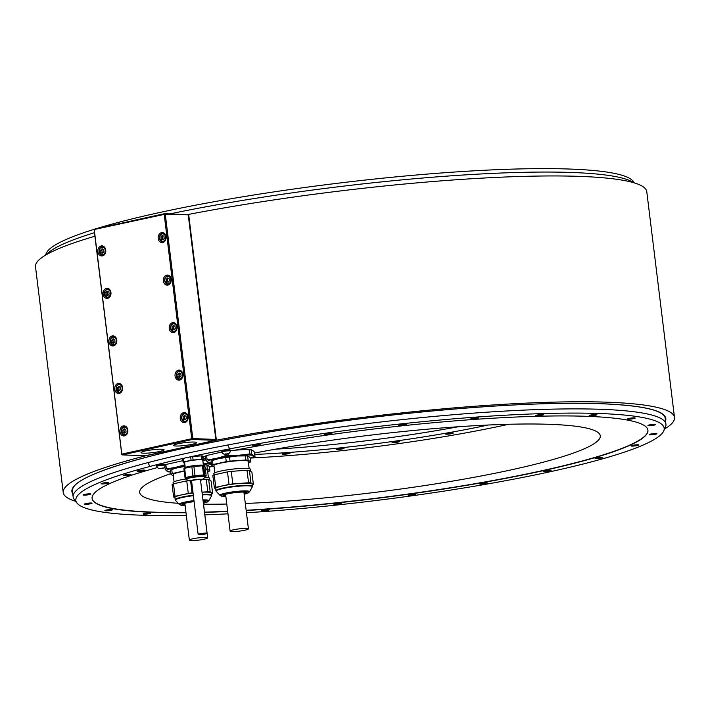 <?xml version="1.0" encoding="UTF-8"?>
<svg xmlns="http://www.w3.org/2000/svg" width="710" height="710" viewBox="0 0 710 710"><rect width="100%" height="100%" fill="white"/><g stroke="black" fill="none" stroke-linecap="round" stroke-linejoin="round"><path stroke-width="1.06" d="M212.84 466.097L209.423 467.136M209.415 467.1A23.27 2.876 173 0 0 212.414 465.787M165.199 469.434A25.986 3.213 173 0 1 166.38 468.919L175.423 467.411A23.27 2.876 173 0 0 166.948 471.129L165.199 469.434L164.853 466.612M185.017 465.68A23.27 2.876 173 0 0 175.423 467.411L184.351 464.952A25.986 3.213 -7 0 1 184.911 464.872M203.211 463.763L208.891 462.982A25.986 3.213 -7 0 1 210.888 463.062L211.385 463.621M211.474 464.322A23.27 2.876 173 0 0 203.237 463.958M170.56 471.955A25.986 3.213 -7 0 1 168.581 471.875L166.948 471.129A23.27 2.876 173 0 0 170.551 471.866M204.72 466.594L204.507 464.89A20.475 2.529 173 0 1 206.885 464.979L207.382 469.07L209.876 470.872L209.379 466.781L208.065 465.387L206.024 464.872A18.62 2.299 173 0 0 203.326 464.722M185.088 466.266A18.62 2.299 173 0 0 178.299 467.517A18.62 2.299 173 0 0 173.302 468.884L171.713 469.47A20.475 2.529 173 0 0 171.713 469.47A20.475 2.529 173 0 0 170.329 470.082L170.826 474.173A20.475 2.529 -7 0 1 172.228 473.561L184.192 470.925M166.38 468.919L165.838 464.517L182.931 460.657A25.027 3.097 -7 0 0 181.964 460.79M165.252 464.757A25.986 3.213 -7 0 1 165.838 464.517M204.045 458.589L205.545 458.571A23.705 2.929 -7 0 0 204.045 458.58M246.45 512.771A296.381 36.636 173 0 0 663.743 430.926A296.381 36.636 173 0 0 527.574 414.125A296.381 36.636 173 0 0 229.658 448.871A296.381 36.636 173 0 0 149.845 466.47A296.381 36.636 173 0 0 76.92 502.982A296.381 36.636 173 0 0 186.313 515.371M204.853 514.848A296.381 36.636 173 0 0 227.981 513.827M325.038 434.733A3.878 0.479 173 0 0 329.342 434.36A3.878 0.479 173 0 0 331.898 433.597A3.878 0.479 173 0 0 331.064 433.402A3.878 0.479 173 0 0 326.751 433.766A3.878 0.479 173 0 0 324.204 434.538A3.878 0.479 173 0 0 325.038 434.733M399.393 425.583A3.878 0.479 173 0 0 403.706 425.219A3.878 0.479 173 0 0 406.262 424.447A3.878 0.479 173 0 0 405.419 424.252A3.878 0.479 173 0 0 401.114 424.624A3.878 0.479 173 0 0 398.558 425.396A3.878 0.479 173 0 0 399.393 425.583M471.547 419.122A3.878 0.479 173 0 0 475.851 418.758A3.878 0.479 173 0 0 478.407 417.986A3.878 0.479 173 0 0 477.573 417.791A3.878 0.479 173 0 0 473.259 418.163A3.878 0.479 173 0 0 470.712 418.935A3.878 0.479 173 0 0 471.547 419.122M536.574 415.794A3.878 0.479 173 0 0 540.878 415.421A3.878 0.479 173 0 0 543.434 414.658A3.878 0.479 173 0 0 542.6 414.462A3.878 0.479 173 0 0 538.286 414.826A3.878 0.479 173 0 0 535.739 415.598A3.878 0.479 173 0 0 536.574 415.794M590.037 415.811A3.878 0.479 173 0 0 594.35 415.448A3.878 0.479 173 0 0 596.906 414.675A3.878 0.479 173 0 0 596.072 414.48A3.878 0.479 173 0 0 591.758 414.853A3.878 0.479 173 0 0 589.202 415.616A3.878 0.479 173 0 0 590.037 415.811M628.306 419.184A3.878 0.479 173 0 0 632.619 418.82A3.878 0.479 173 0 0 635.175 418.048A3.878 0.479 173 0 0 634.341 417.853A3.878 0.479 173 0 0 630.027 418.226A3.878 0.479 173 0 0 627.471 418.989A3.878 0.479 173 0 0 628.306 419.184M648.771 425.68A3.878 0.479 173 0 0 653.076 425.317A3.878 0.479 173 0 0 655.632 424.544A3.878 0.479 173 0 0 654.797 424.349A3.878 0.479 173 0 0 650.484 424.713A3.878 0.479 173 0 0 647.937 425.485A3.878 0.479 173 0 0 648.771 425.68M650.032 434.857A3.878 0.479 173 0 0 654.336 434.484A3.878 0.479 173 0 0 656.892 433.721A3.878 0.479 173 0 0 656.058 433.526A3.878 0.479 173 0 0 651.745 433.89A3.878 0.479 173 0 0 649.197 434.662A3.878 0.479 173 0 0 650.032 434.857M631.998 446.084A3.878 0.479 173 0 0 636.311 445.72A3.878 0.479 173 0 0 638.858 444.948A3.878 0.479 173 0 0 638.024 444.753A3.878 0.479 173 0 0 633.719 445.126A3.878 0.479 173 0 0 631.163 445.889A3.878 0.479 173 0 0 631.998 446.084M595.912 458.607A3.878 0.479 173 0 0 600.216 458.234A3.878 0.479 173 0 0 602.772 457.462A3.878 0.479 173 0 0 601.938 457.275A3.878 0.479 173 0 0 597.625 457.639A3.878 0.479 173 0 0 595.078 458.411A3.878 0.479 173 0 0 595.912 458.607M544.215 471.555A3.878 0.479 173 0 0 548.528 471.191A3.878 0.479 173 0 0 551.084 470.419A3.878 0.479 173 0 0 550.25 470.233A3.878 0.479 173 0 0 545.937 470.597A3.878 0.479 173 0 0 543.381 471.369A3.878 0.479 173 0 0 544.215 471.555M480.448 484.069A3.878 0.479 173 0 0 484.761 483.696A3.878 0.479 173 0 0 487.317 482.933A3.878 0.479 173 0 0 486.483 482.738A3.878 0.479 173 0 0 482.17 483.102A3.878 0.479 173 0 0 479.614 483.874A3.878 0.479 173 0 0 480.448 484.069M408.951 495.278A3.878 0.479 173 0 0 413.264 494.914A3.878 0.479 173 0 0 415.811 494.142A3.878 0.479 173 0 0 414.977 493.947A3.878 0.479 173 0 0 410.673 494.311A3.878 0.479 173 0 0 408.117 495.083A3.878 0.479 173 0 0 408.951 495.278M334.596 504.419A3.878 0.479 173 0 0 338.901 504.056A3.878 0.479 173 0 0 341.457 503.284A3.878 0.479 173 0 0 340.623 503.097A3.878 0.479 173 0 0 336.309 503.461A3.878 0.479 173 0 0 333.762 504.233A3.878 0.479 173 0 0 334.596 504.419M262.443 510.88A3.878 0.479 173 0 0 266.756 510.517A3.878 0.479 173 0 0 269.303 509.744A3.878 0.479 173 0 0 268.469 509.549A3.878 0.479 173 0 0 264.164 509.922A3.878 0.479 173 0 0 261.608 510.694A3.878 0.479 173 0 0 262.443 510.88M143.952 514.2A3.878 0.479 173 0 0 148.257 513.827A3.878 0.479 173 0 0 150.813 513.055A3.878 0.479 173 0 0 149.979 512.868A3.878 0.479 173 0 0 145.665 513.232A3.878 0.479 173 0 0 143.109 514.004A3.878 0.479 173 0 0 143.952 514.2M105.683 510.827A3.878 0.479 173 0 0 109.988 510.454A3.878 0.479 173 0 0 112.544 509.682A3.878 0.479 173 0 0 111.71 509.496A3.878 0.479 173 0 0 107.396 509.86A3.878 0.479 173 0 0 104.84 510.632A3.878 0.479 173 0 0 105.683 510.827M85.218 504.331A3.878 0.479 173 0 0 89.531 503.958A3.878 0.479 173 0 0 92.078 503.195A3.878 0.479 173 0 0 91.244 502.999A3.878 0.479 173 0 0 86.939 503.363A3.878 0.479 173 0 0 84.383 504.135A3.878 0.479 173 0 0 85.218 504.331M83.957 495.154A3.878 0.479 173 0 0 88.271 494.79A3.878 0.479 173 0 0 90.827 494.018A3.878 0.479 173 0 0 89.993 493.823A3.878 0.479 173 0 0 85.679 494.187A3.878 0.479 173 0 0 83.123 494.959A3.878 0.479 173 0 0 83.957 495.154M101.992 483.927A3.878 0.479 173 0 0 106.296 483.554A3.878 0.479 173 0 0 108.852 482.782A3.878 0.479 173 0 0 108.018 482.596A3.878 0.479 173 0 0 103.704 482.96A3.878 0.479 173 0 0 101.157 483.732A3.878 0.479 173 0 0 101.992 483.927M138.077 471.404A3.878 0.479 173 0 0 142.391 471.041A3.878 0.479 173 0 0 144.946 470.268A3.878 0.479 173 0 0 144.112 470.073A3.878 0.479 173 0 0 139.799 470.437A3.878 0.479 173 0 0 137.243 471.209A3.878 0.479 173 0 0 138.077 471.404M124.17 475.673A3.878 0.479 173 0 0 128.483 475.301A3.878 0.479 173 0 0 131.03 474.528A3.878 0.479 173 0 0 130.196 474.342A3.878 0.479 173 0 0 125.892 474.706A3.878 0.479 173 0 0 123.336 475.478A3.878 0.479 173 0 0 124.17 475.673M253.541 445.942A3.878 0.479 173 0 0 257.845 445.569A3.878 0.479 173 0 0 260.401 444.806A3.878 0.479 173 0 0 259.567 444.611A3.878 0.479 173 0 0 255.254 444.975A3.878 0.479 173 0 0 252.698 445.747A3.878 0.479 173 0 0 253.541 445.942M192.667 456.495L193.102 460.009A11.094 1.367 173 0 0 191.061 460.293L190.626 456.778A11.094 1.367 173 0 1 192.667 456.495L201.205 455.882A11.094 1.367 173 0 1 202.483 455.935L203.379 456.574A280.006 34.612 -7 0 1 205.421 456.139M190.626 456.778L183.446 458.367A11.094 1.367 173 0 0 182.683 458.695L183.118 462.21L184.467 463.186A11.094 1.367 173 0 0 184.707 463.204M230.395 450.761L232.907 450.584A280.006 34.612 -7 0 1 647.928 430.216A280.006 34.612 -7 0 1 246.175 510.525M227.697 511.493A280.006 34.612 -7 0 1 204.542 512.354M185.993 512.718A280.006 34.612 -7 0 1 92.087 498.464A280.006 34.612 -7 0 1 157.496 467.553M211.305 462.964A25.986 3.213 -7 0 1 209.326 462.893L207.693 462.139A23.27 2.876 173 0 1 216.177 458.42L225.105 455.971A25.986 3.213 -7 0 1 228.283 455.527L239.021 455.234A23.27 2.876 173 0 0 216.177 458.42L207.125 459.929A25.986 3.213 173 0 0 205.944 460.453L205.403 456.042A25.986 3.213 -7 0 1 206.583 455.527L221.795 452.004M156.59 465.52A4.34 0.532 -7 0 1 159.448 464.651A4.34 0.532 -7 0 1 164.276 464.242A4.34 0.532 -7 0 1 165.217 464.455L165.332 465.396A4.34 0.532 -7 0 1 165.323 465.423A4.34 0.532 -7 0 0 164.392 465.183A4.34 0.532 -7 0 0 159.564 465.591A4.34 0.532 -7 0 0 156.706 466.461L156.59 465.52M224.333 454.311A4.651 4.651 0 0 1 221.822 452.128A4.34 0.532 -7 0 1 221.813 452.101L221.697 451.161A4.34 0.532 -7 0 1 224.555 450.3A4.34 0.532 -7 0 1 229.383 449.883A4.34 0.532 -7 0 1 230.315 450.104L230.43 451.045A4.34 0.532 -7 0 1 230.43 451.063A4.651 4.651 0 0 1 228.522 453.796L224.662 454.178M149.845 466.47L147.973 462.601A298.626 36.911 173 0 0 73.139 496.911A298.626 36.911 173 0 0 74.23 499.449L76.92 502.982M663.743 430.926L665.492 426.852A298.626 36.911 173 0 0 665.936 424.127A298.626 36.911 173 0 0 227.786 445.001L229.658 448.871M147.973 462.601A298.626 36.911 -7 0 1 227.786 445.001M665.936 424.127L665.226 418.367A298.626 36.911 173 0 0 662.945 414.56C656.075 408.729 635.521 405.126 601.281 403.741C522.808 400.431 374.463 413.513 256.097 434.192C155.854 451.232 82.325 472.816 73.733 486.909A298.626 36.911 173 0 0 72.438 491.151L73.139 496.911M94.474 232.676A298.626 36.911 173 0 0 46.194 254.775M633.506 182.665A298.626 36.911 173 0 0 170.072 213.861M187.733 214.597L188.656 214.393A307.927 38.065 -7 0 1 646.774 191.665L674.5 417.489A307.927 38.065 173 0 0 216.381 440.218L188.656 214.393M145.23 455.749L145.248 455.909A307.927 38.065 173 0 0 63.225 492.545L35.5 266.72A307.927 38.065 -7 0 1 94.918 236.235M145.248 455.909L216.381 440.218M63.225 492.545A307.927 38.065 173 0 0 75.633 501.296M664.578 428.973A307.927 38.065 173 0 0 674.5 417.489M188.274 215.139L215.813 439.437L192.818 438.585L165.279 214.287L188.159 214.828L164.587 213.657L94.652 229.082L94.146 229.978L121.8 454.586L121.809 454.125L191.735 438.7L192.312 439.481L215.307 440.333L145.373 455.758L122.386 454.906L192.312 439.481M215.813 439.437L215.307 440.333M164.587 213.657L164.196 214.402L94.164 229.516M94.27 229.827L121.809 454.125M165.279 214.287L164.693 213.967M192.818 438.585L192.33 439.029M143.553 453.202A11.6 1.429 173 0 0 156.44 452.101A11.6 1.429 173 0 0 164.081 449.794A11.6 1.429 173 0 0 161.578 449.226A11.6 1.429 173 0 0 148.692 450.317A11.6 1.429 173 0 0 141.059 452.625A11.6 1.429 173 0 0 143.553 453.202M176.107 446.022A11.6 1.429 173 0 0 188.993 444.921A11.6 1.429 173 0 0 196.626 442.614A11.6 1.429 173 0 0 194.132 442.046A11.6 1.429 173 0 0 181.245 443.138A11.6 1.429 173 0 0 173.613 445.445A11.6 1.429 173 0 0 176.107 446.022M122.386 454.906L121.8 454.586M191.735 438.7L164.196 214.402M119.999 431.769A5.041 3.967 -87.9 0 0 123.726 435.949A5.041 3.967 -87.9 0 0 127.835 430.038A5.041 3.967 -87.9 0 0 124.099 425.867A5.041 3.967 -87.9 0 0 119.999 431.769M175.059 375.998A5.041 3.967 -87.9 0 0 178.796 380.169A5.041 3.967 -87.9 0 0 182.896 374.268A5.041 3.967 -87.9 0 0 179.168 370.096A5.041 3.967 -87.9 0 0 175.059 375.998M114.78 389.293A5.041 3.967 -87.9 0 0 118.508 393.464A5.041 3.967 -87.9 0 0 122.617 387.562A5.041 3.967 -87.9 0 0 118.881 383.391A5.041 3.967 -87.9 0 0 114.78 389.293M169.228 328.481A5.041 3.967 -87.9 0 0 172.956 332.653A5.041 3.967 -87.9 0 0 177.065 326.751A5.041 3.967 -87.9 0 0 173.329 322.58A5.041 3.967 -87.9 0 0 169.228 328.481M108.95 341.776A5.041 3.967 -87.9 0 0 112.677 345.947A5.041 3.967 -87.9 0 0 116.786 340.046A5.041 3.967 -87.9 0 0 113.05 335.874A5.041 3.967 -87.9 0 0 108.95 341.776M103.11 294.26A5.041 3.967 -87.9 0 0 106.846 298.431A5.041 3.967 -87.9 0 0 110.946 292.529A5.041 3.967 -87.9 0 0 107.219 288.358A5.041 3.967 -87.9 0 0 103.11 294.26M163.398 280.965A5.041 3.967 -87.9 0 0 167.125 285.136A5.041 3.967 -87.9 0 0 171.234 279.234A5.041 3.967 -87.9 0 0 167.498 275.063A5.041 3.967 -87.9 0 0 163.398 280.965M158.179 238.489A5.041 3.967 -87.9 0 0 161.907 242.66A5.041 3.967 -87.9 0 0 166.016 236.758A5.041 3.967 -87.9 0 0 162.279 232.587A5.041 3.967 -87.9 0 0 158.179 238.489M97.891 251.784A5.041 3.967 -87.9 0 0 101.628 255.955A5.041 3.967 -87.9 0 0 105.728 250.053A5.041 3.967 -87.9 0 0 102 245.882A5.041 3.967 -87.9 0 0 97.891 251.784M180.278 418.474A5.041 3.967 -87.9 0 0 184.014 422.645A5.041 3.967 -87.9 0 0 188.114 416.743A5.041 3.967 -87.9 0 0 184.387 412.572A5.041 3.967 -87.9 0 0 180.278 418.474M185.594 413.397A5.041 3.967 92.1 0 1 186.038 413.105M186.047 416.193L184.405 415.421L183.029 416.859L183.304 419.06L184.946 419.832L186.322 418.403L186.047 416.193M183.304 419.06L185.301 419.459M183.029 416.859L184.28 416.903L184.547 419.113M185.292 415.838L184.28 416.903M125.315 426.692A5.041 3.967 92.1 0 1 125.759 426.408M125.768 429.488L124.126 428.716L122.75 430.154L123.025 432.363L124.667 433.127L126.034 431.698L125.768 429.488M123.025 432.363L125.022 432.754M122.75 430.154L123.993 430.198L124.268 432.408M125.013 429.133L123.993 430.198M180.384 370.922A5.041 3.967 92.1 0 1 180.828 370.629M180.828 373.717L179.186 372.945L177.82 374.383L178.086 376.584L179.728 377.356L181.103 375.927L180.828 373.717M178.086 376.584L180.083 376.983M177.82 374.383L179.062 374.427L179.337 376.637M180.083 373.362L179.062 374.427M120.096 384.216A5.041 3.967 92.1 0 1 120.54 383.924M120.549 387.012L118.907 386.24L117.532 387.678L117.807 389.888L119.449 390.651L120.815 389.222L120.549 387.012M117.807 389.888L119.804 390.278M117.532 387.678L118.783 387.722L119.049 389.932M119.795 386.657L118.783 387.722M174.545 323.396A5.041 3.967 92.1 0 1 174.988 323.112M174.997 326.201L173.355 325.428L171.98 326.866L172.255 329.067L173.897 329.839L175.263 328.402L174.997 326.201M172.255 329.067L174.252 329.467M171.98 326.866L173.231 326.911L173.497 329.112M174.243 325.846L173.231 326.911M114.266 336.691A5.041 3.967 92.1 0 1 114.709 336.407M114.718 339.495L113.076 338.723L111.701 340.161L111.967 342.362L113.618 343.134L114.984 341.696L114.718 339.495M111.967 342.362L113.973 342.761M111.701 340.161L112.943 340.205L113.218 342.415M113.964 339.14L112.943 340.205M108.426 289.174A5.041 3.967 92.1 0 1 108.879 288.89M108.879 291.979L107.237 291.207L105.87 292.644L106.136 294.845L107.778 295.617L109.154 294.18L108.879 291.979M106.136 294.845L108.133 295.245M105.87 292.644L107.112 292.689L107.379 294.89M108.124 291.624L107.112 292.689M168.714 275.879A5.041 3.967 92.1 0 1 169.157 275.595M169.166 278.684L167.524 277.912L166.149 279.349L166.415 281.55L168.066 282.323L169.433 280.885L169.166 278.684M166.415 281.55L168.421 281.95M166.149 279.349L167.391 279.394L167.666 281.595M168.412 278.329L167.391 279.394M163.495 233.404A5.041 3.967 92.1 0 1 163.939 233.12M163.948 236.208L162.306 235.436L160.93 236.874L161.205 239.075L162.847 239.847L164.214 238.409L163.948 236.208M161.205 239.075L163.202 239.474M160.93 236.874L162.182 236.918L162.448 239.119M163.194 235.853L162.182 236.918M103.216 246.698A5.041 3.967 92.1 0 1 103.66 246.414M103.669 249.503L102.018 248.731L100.651 250.168L100.918 252.369L102.559 253.142L103.935 251.704L103.669 249.503M100.918 252.369L102.914 252.769M100.651 250.168L101.894 250.213L102.169 252.414M102.914 249.148L101.894 250.213M95.548 228.886A296.381 36.636 -7 0 1 156.963 213.106A296.381 36.636 -7 0 1 456.219 171.918A296.381 36.636 -7 0 1 633.08 181.227L634.367 182.923M45.422 255.236L46.256 253.284A296.381 36.636 -7 0 1 94.519 229.197M203.539 504.198A232.037 28.684 173 0 0 226.783 504.047M245.305 503.47A232.037 28.684 173 0 0 481.824 475.851A232.037 28.684 173 0 0 600.287 435.833A232.037 28.684 173 0 0 550.312 424.34A232.037 28.684 173 0 0 254.597 453.051M170.773 473.685A232.037 28.684 173 0 0 139.675 492.385A232.037 28.684 173 0 0 178.254 503.301M251.642 454.072L253.39 455.767A23.27 2.876 173 0 0 239.021 455.234L249.636 454.001A25.986 3.213 -7 0 1 251.642 454.072L251.1 449.67L253.408 450.974L254.482 452.11L255.023 456.512A25.986 3.213 -7 0 1 253.843 457.027L250.168 458.154M234.841 450.211L242.571 449.661A23.705 2.929 -7 0 1 246.299 449.581L249.095 449.59A25.986 3.213 173 0 1 251.1 449.67M92.078 498.349A280.006 34.612 173 0 0 185.958 512.487M204.515 512.123A280.006 34.612 173 0 0 227.67 511.262M246.148 510.295A280.006 34.612 173 0 0 647.91 430.1M183.446 458.367L183.872 461.882A11.094 1.367 173 0 0 183.118 462.21M191.061 460.293L183.872 461.882M202.483 455.935L202.918 459.45A11.094 1.367 173 0 0 201.631 459.397L201.205 455.882M201.631 459.397L193.102 460.009M202.856 460.897L203.513 460.754A11.094 1.367 173 0 0 204.267 460.426L202.918 459.45M204.267 460.426L203.495 456.45M242.571 449.661L247.373 449.581M225.105 455.971L224.901 454.364M207.125 459.929L206.583 455.527M249.636 454.001L249.095 449.59M228.283 455.527L228.096 453.956M250.168 458.11A23.27 2.876 173 0 0 253.39 455.767L255.023 456.512M205.944 460.453L207.693 462.139A23.27 2.876 173 0 0 211.296 462.884M225.736 457.559A20.475 2.529 173 0 1 229.508 457.027L230.013 461.118L245.767 460L245.261 455.909A20.475 2.529 173 0 1 247.63 455.997L248.136 460.089L250.63 461.882L250.124 457.79L248.82 456.406L246.769 455.882A18.62 2.299 173 0 0 237.326 455.98A18.62 2.299 173 0 0 219.044 458.527A18.62 2.299 173 0 0 214.056 459.903L212.468 460.488A20.475 2.529 173 0 0 212.468 460.488A20.475 2.529 173 0 0 211.083 461.092L211.58 465.183A20.475 2.529 -7 0 1 212.982 464.571L226.241 461.651L225.736 457.559L219.044 458.527L212.476 460.479L212.982 464.571M214.101 466.985A20.475 2.529 -7 0 1 214.074 466.985L211.58 465.183M229.508 457.027L237.326 455.98L245.261 455.909M250.63 461.882A20.475 2.529 -7 0 1 249.228 462.503L248.429 462.68M226.241 461.651A20.475 2.529 -7 0 1 230.013 461.118M245.767 460A20.475 2.529 -7 0 1 248.136 460.089M249.157 468.609L248.269 461.429A17.297 2.139 173 0 0 237.406 460.772A17.297 2.139 173 0 0 213.941 465.645L214.819 472.824M250.568 471.165L250.328 469.239A18.38 2.272 173 0 0 235.356 468.831A18.38 2.272 173 0 0 215.103 472.691A18.38 2.272 173 0 0 213.834 473.721L213.985 474.91M251.89 472.123L249.396 470.322A20.475 2.529 173 0 0 247.018 470.233L231.265 471.36A20.475 2.529 173 0 0 227.493 471.884L214.234 474.812A20.475 2.529 173 0 0 213.453 475.123A20.475 2.529 173 0 0 212.84 475.425L214.376 487.956A20.475 2.529 -7 0 1 214.997 487.655A20.475 2.529 -7 0 1 215.778 487.335L229.037 484.415A20.475 2.529 -7 0 1 232.809 483.892L248.562 482.764A20.475 2.529 -7 0 1 250.932 482.853L253.426 484.655L251.89 472.123M252.281 485.17A20.475 2.529 173 0 0 253.426 484.655M215.698 488.906L214.376 487.956M252.414 486.261L252.148 484.06A18.38 2.272 173 0 0 237.175 483.652A18.38 2.272 173 0 0 216.923 487.513A18.38 2.272 173 0 0 215.654 488.542L215.929 490.743A18.38 2.272 -7 0 1 217.198 489.714A18.38 2.272 -7 0 1 237.442 485.853A18.38 2.272 -7 0 1 252.414 486.261L252.272 486.936A18.238 2.254 173 0 0 238.276 486.243A18.238 2.254 173 0 0 217.384 490.148A18.238 2.254 173 0 0 216.23 491.364L215.929 490.743M214.234 474.812L215.778 487.335M229.037 484.415L227.493 471.884M231.265 471.36L232.809 483.892M248.562 482.764L247.018 470.233M249.396 470.322L250.932 482.853M244.125 493.858A11.715 1.447 173 0 0 245.669 493.326A11.715 1.447 173 0 0 246.485 492.669A11.715 1.447 173 0 0 236.945 492.412A11.715 1.447 173 0 0 224.04 494.87A11.715 1.447 173 0 0 223.233 495.518A11.715 1.447 173 0 0 225.807 496.104M245.749 492.27A11.715 1.447 -7 0 1 245.553 492.358A11.715 1.447 -7 0 1 244.009 492.891M225.682 495.145A11.715 1.447 -7 0 1 223.845 494.959M230.102 531.124A9.23 1.145 173 0 0 232.09 531.586A9.23 1.145 173 0 0 242.35 530.707A9.23 1.145 173 0 0 248.429 528.879A9.23 1.145 173 0 0 246.441 528.417A9.23 1.145 173 0 0 236.181 529.287A9.23 1.145 173 0 0 230.102 531.124L225.585 494.337A12.576 1.553 -7 0 1 225.514 494.355M185.23 467.455L184.618 462.432A9.15 1.127 -7 0 1 188.043 461.109A9.15 1.127 -7 0 1 197.575 459.814A9.15 1.127 -7 0 1 202.776 460.204L203.388 465.228M184.556 468.334L184.511 468.023A9.931 1.225 -7 0 1 191.052 466.053A9.931 1.225 -7 0 1 202.084 465.112A9.931 1.225 -7 0 1 204.223 465.609L204.311 466.301M202.421 465.813A11.094 1.376 -7 0 1 203.104 465.831A11.094 1.376 -7 0 1 203.708 465.866L205.057 466.843L206.184 476.011L204.835 475.034A11.094 1.376 173 0 0 204.231 474.999A11.094 1.376 173 0 0 203.548 474.981L202.421 465.813L193.892 466.426L195.01 475.593A11.094 1.367 173 0 0 192.969 475.877L191.851 466.71A11.094 1.367 -7 0 1 193.892 466.426M191.851 466.71L184.662 468.298L185.789 477.466A11.094 1.367 173 0 0 185.035 477.794L185.78 478.336M185.035 477.794L183.908 468.627A11.094 1.367 -7 0 1 184.662 468.298M205.536 476.295A11.094 1.367 173 0 0 206.184 476.011M185.789 477.466L192.969 475.877M203.548 474.981L195.01 475.593M185.878 479.152L185.754 478.114A9.931 1.225 -7 0 1 192.295 476.135A9.931 1.225 -7 0 1 203.326 475.203A9.931 1.225 -7 0 1 205.465 475.691L205.589 476.738A9.931 1.225 -7 0 0 203.451 476.241A9.931 1.225 -7 0 0 192.419 477.182A9.931 1.225 -7 0 0 185.878 479.152L186.331 479.632A9.771 1.207 173 0 1 191.531 477.626A9.771 1.207 173 0 1 203.362 476.534A9.771 1.207 173 0 1 205.27 477.306L205.589 476.738M203.708 465.866L204.835 475.034M191.602 481.176A4.81 0.595 -7 0 1 191.265 480.998A4.81 0.595 -7 0 1 194.434 480.049A4.81 0.595 -7 0 1 199.776 479.587A4.81 0.595 -7 0 1 200.815 479.827A4.81 0.595 -7 0 1 200.531 480.075M206.104 533.121A4.5 0.559 173 0 0 201.099 533.547A4.5 0.559 173 0 0 198.143 534.444A4.5 0.559 173 0 0 199.111 534.666A4.5 0.559 173 0 0 204.107 534.24A4.5 0.559 173 0 0 207.071 533.343A4.5 0.559 173 0 0 206.104 533.121M184.351 464.952L184.103 462.92M162.679 468.085L159.226 468.671A4.651 4.651 0 0 1 156.715 466.488A4.34 0.532 -7 0 1 156.706 466.461M160.256 468.644L160.984 468.201M160.265 468.653L159.572 468.644M162.705 468.289L161.037 468.618M221.813 452.101A4.34 0.532 -7 0 1 224.671 451.24A4.34 0.532 -7 0 1 229.499 450.823A4.34 0.532 -7 0 1 230.43 451.045M227.786 453.726L228.522 453.796M225.318 453.903L225.629 454.338L226.091 453.841M225.372 454.293L224.679 454.285M227.812 453.93L226.144 454.258M173.355 475.975A20.475 2.529 -7 0 1 173.329 475.975L170.826 474.173M185.106 467.517L184.99 466.541L178.299 467.517L171.722 469.47L172.228 473.561M204.507 464.89L203.344 464.846M209.876 470.872A20.475 2.529 -7 0 1 208.483 471.484L207.675 471.662M205.323 468.99A20.475 2.529 -7 0 1 207.382 469.07M208.403 477.599L207.524 470.419A17.297 2.139 173 0 0 205.403 469.665M184.227 471.254A17.297 2.139 173 0 0 173.187 474.635L174.065 481.815M185.86 478.948A18.38 2.272 173 0 0 174.358 481.682A18.38 2.272 173 0 0 173.08 482.711L173.231 483.892M209.814 480.155L209.574 478.229A18.38 2.272 173 0 0 205.27 477.306L201.933 479.747A6.079 0.754 -7 0 1 201.232 480.066M211.536 494.16A20.475 2.529 173 0 0 212.672 493.636L211.136 481.114L208.642 479.312A20.475 2.529 173 0 0 206.273 479.223L202.27 479.507M188.674 480.59A20.475 2.529 173 0 0 186.748 480.874L173.488 483.794A20.475 2.529 173 0 0 172.707 484.113A20.475 2.529 173 0 0 172.086 484.415L173.622 496.938A20.475 2.529 -7 0 1 174.243 496.636A20.475 2.529 -7 0 1 175.024 496.325L188.283 493.406A20.475 2.529 -7 0 1 192.055 492.873L193.031 492.811M174.953 497.896L173.622 496.938M208.642 479.312L210.178 491.844A20.475 2.529 -7 0 0 207.808 491.755L202.013 492.163M210.178 491.844L212.672 493.636M193.058 493.015A18.38 2.272 173 0 0 176.178 496.503A18.38 2.272 173 0 0 174.909 497.532L175.175 499.725A18.38 2.272 -7 0 1 176.444 498.695A18.38 2.272 -7 0 1 193.324 495.207M202.288 494.417A18.38 2.272 -7 0 1 211.669 495.243L211.394 493.051A18.38 2.272 173 0 0 202.022 492.216M173.488 483.794L175.024 496.325M188.283 493.406L186.748 480.874M190.635 481.327L192.055 492.873M207.808 491.755L206.273 479.223M194.114 501.624A11.715 1.447 173 0 0 183.295 503.851A11.715 1.447 173 0 0 182.479 504.508A11.715 1.447 173 0 0 185.053 505.094M203.379 502.84A11.715 1.447 173 0 0 204.924 502.307A11.715 1.447 173 0 0 205.731 501.659A11.715 1.447 173 0 0 203.104 501.074M205.004 501.26A11.715 1.447 -7 0 1 204.799 501.349A11.715 1.447 -7 0 1 203.255 501.881M184.937 504.127A11.715 1.447 -7 0 1 183.091 503.949M203.237 501.074A12.576 1.553 -7 0 1 203.166 501.1L207.675 537.86A9.23 1.145 173 0 0 205.687 537.408A9.23 1.145 173 0 0 195.427 538.278A9.23 1.145 173 0 0 189.357 540.115A9.23 1.145 173 0 0 191.345 540.567A9.23 1.145 173 0 0 201.596 539.698A9.23 1.145 173 0 0 207.675 537.86M275.302 449.217A205.545 25.409 173 0 0 458.243 426.754M254.766 454.435A207.781 25.684 173 0 0 488.125 425.024M250.488 458.056A231.407 28.604 173 0 0 507.375 424.553A231.407 28.604 173 0 0 508.6 424.278M493.601 424.784A3.878 0.479 173 0 0 494.861 424.837A3.878 0.479 173 0 0 497.24 424.642M446.404 434.2A3.878 0.479 173 0 0 450.708 433.837A3.878 0.479 173 0 0 453.264 433.064A3.878 0.479 173 0 0 452.43 432.869A3.878 0.479 173 0 0 448.116 433.242A3.878 0.479 173 0 0 445.56 434.014A3.878 0.479 173 0 0 446.404 434.2M392.355 442.552A3.878 0.479 173 0 0 396.695 442.303A3.878 0.479 173 0 0 399.739 441.46A3.878 0.479 173 0 0 399.419 441.309A3.878 0.479 173 0 0 395.071 441.558A3.878 0.479 173 0 0 392.035 442.401A3.878 0.479 173 0 0 392.355 442.552M336.407 449.306A3.878 0.479 173 0 0 340.534 449.217A3.878 0.479 173 0 0 344.066 448.303A3.878 0.479 173 0 0 344.022 448.241A3.878 0.479 173 0 0 339.904 448.329A3.878 0.479 173 0 0 336.371 449.252A3.878 0.479 173 0 0 336.407 449.306M282.376 454.018A3.878 0.479 173 0 0 282.349 454.089A3.878 0.479 173 0 0 286.015 454.116A3.878 0.479 173 0 0 290.026 453.202A3.878 0.479 173 0 0 290.053 453.14A3.878 0.479 173 0 0 286.396 453.104A3.878 0.479 173 0 0 282.376 454.018M665.545 420.915A299.203 36.982 173 0 0 601.405 403.733A299.203 36.982 173 0 0 260.224 433.482A299.203 36.982 173 0 0 72.748 493.698M181.645 418.367A4.269 3.355 -87.9 0 0 184.804 421.9A4.269 3.355 -87.9 0 0 187.387 420.542M187.591 414.933A4.269 3.355 -87.9 0 0 185.124 413.38A4.269 3.355 -87.9 0 0 181.636 418.305M187.626 416.974A3.799 2.991 -87.9 0 0 184.218 413.886A3.799 2.991 -87.9 0 0 181.724 418.279A3.799 2.991 -87.9 0 0 185.132 421.376A3.799 2.991 -87.9 0 0 187.626 416.974M121.366 431.662A4.269 3.355 -87.9 0 0 124.525 435.195A4.269 3.355 -87.9 0 0 127.099 433.837M127.312 428.228A4.269 3.355 -87.9 0 0 124.836 426.674A4.269 3.355 -87.9 0 0 121.357 431.6M127.347 430.269A3.799 2.991 -87.9 0 0 123.93 427.18A3.799 2.991 -87.9 0 0 121.437 431.573A3.799 2.991 -87.9 0 0 124.853 434.671A3.799 2.991 -87.9 0 0 127.347 430.269M176.435 375.892A4.269 3.355 -87.9 0 0 179.586 379.424A4.269 3.355 -87.9 0 0 182.168 378.057M182.372 372.448A4.269 3.355 -87.9 0 0 179.905 370.904A4.269 3.355 -87.9 0 0 176.426 375.821M182.417 374.498A3.799 2.991 -87.9 0 0 179 371.41A3.799 2.991 -87.9 0 0 176.506 375.803A3.799 2.991 -87.9 0 0 179.923 378.9A3.799 2.991 -87.9 0 0 182.417 374.498M116.147 389.186A4.269 3.355 -87.9 0 0 119.307 392.719A4.269 3.355 -87.9 0 0 121.889 391.361M122.093 385.752A4.269 3.355 -87.9 0 0 119.626 384.199A4.269 3.355 -87.9 0 0 116.138 389.124M122.129 387.793A3.799 2.991 -87.9 0 0 118.721 384.705A3.799 2.991 -87.9 0 0 116.227 389.098A3.799 2.991 -87.9 0 0 119.635 392.195A3.799 2.991 -87.9 0 0 122.129 387.793M170.595 328.375A4.269 3.355 -87.9 0 0 173.755 331.907A4.269 3.355 -87.9 0 0 176.337 330.541M176.541 324.931A4.269 3.355 -87.9 0 0 174.074 323.378A4.269 3.355 -87.9 0 0 170.586 328.304M176.577 326.982A3.799 2.991 -87.9 0 0 173.169 323.893A3.799 2.991 -87.9 0 0 170.675 328.286A3.799 2.991 -87.9 0 0 174.083 331.375A3.799 2.991 -87.9 0 0 176.577 326.982M110.316 341.67A4.269 3.355 -87.9 0 0 113.476 345.202A4.269 3.355 -87.9 0 0 116.049 343.835M116.262 338.226A4.269 3.355 -87.9 0 0 113.786 336.673A4.269 3.355 -87.9 0 0 110.307 341.599M116.298 340.276A3.799 2.991 -87.9 0 0 112.881 337.188A3.799 2.991 -87.9 0 0 110.387 341.581A3.799 2.991 -87.9 0 0 113.804 344.669A3.799 2.991 -87.9 0 0 116.298 340.276M104.476 294.153A4.269 3.355 -87.9 0 0 107.636 297.685A4.269 3.355 -87.9 0 0 110.219 296.318M110.423 290.709A4.269 3.355 -87.9 0 0 107.956 289.156A4.269 3.355 -87.9 0 0 104.468 294.082M110.458 292.76A3.799 2.991 -87.9 0 0 107.05 289.671A3.799 2.991 -87.9 0 0 104.556 294.064A3.799 2.991 -87.9 0 0 107.964 297.153A3.799 2.991 -87.9 0 0 110.458 292.76M170.711 277.415A4.269 3.355 -87.9 0 0 168.234 275.862A4.269 3.355 -87.9 0 0 164.764 280.858A4.269 3.355 -87.9 0 0 167.924 284.39A4.269 3.355 -87.9 0 0 170.498 283.024M170.746 279.465A3.799 2.991 -87.9 0 0 167.329 276.376A3.799 2.991 -87.9 0 0 164.835 280.769A3.799 2.991 -87.9 0 0 168.252 283.858A3.799 2.991 -87.9 0 0 170.746 279.465M159.546 238.383A4.269 3.355 -87.9 0 0 162.705 241.915A4.269 3.355 -87.9 0 0 165.279 240.548M165.492 234.939A4.269 3.355 -87.9 0 0 163.025 233.386A4.269 3.355 -87.9 0 0 159.537 238.311M165.528 236.989A3.799 2.991 -87.9 0 0 162.12 233.901A3.799 2.991 -87.9 0 0 159.626 238.294A3.799 2.991 -87.9 0 0 163.034 241.382A3.799 2.991 -87.9 0 0 165.528 236.989M105.204 248.234A4.269 3.355 -87.9 0 0 102.737 246.681A4.269 3.355 -87.9 0 0 99.267 251.677A4.269 3.355 -87.9 0 0 102.426 255.209A4.269 3.355 -87.9 0 0 105 253.843M105.249 250.284A3.799 2.991 -87.9 0 0 101.832 247.195A3.799 2.991 -87.9 0 0 99.338 251.589A3.799 2.991 -87.9 0 0 102.755 254.677A3.799 2.991 -87.9 0 0 105.249 250.284M216.23 491.364L220.073 495.438A14.901 1.846 -7 0 1 221.023 494.444A14.901 1.846 -7 0 1 238.09 491.258A14.901 1.846 -7 0 1 249.53 491.826L252.272 486.936M220.073 495.438L221.831 496.246L225.851 496.476A13.65 1.686 -7 0 1 222.257 494.994A13.65 1.686 -7 0 1 239.829 491.915A13.65 1.686 -7 0 1 247.462 493.193A13.65 1.686 -7 0 1 244.169 494.204L247.896 493.086L249.53 491.826M204.231 474.999L203.104 465.831M190.919 481.336A6.079 0.754 -7 0 1 190.156 481.194A6.079 0.754 -7 0 1 193.395 479.951A6.079 0.754 -7 0 1 200.752 479.268A6.079 0.754 -7 0 1 201.933 479.747L200.557 480.306A5.689 0.701 173 0 0 200.46 479.436A5.689 0.701 173 0 0 192.525 480.288A5.689 0.701 173 0 0 191.62 481.389A5.689 0.701 173 0 0 191.629 481.389M162.12 468.467L162.066 468.005M227.227 454.107L227.173 453.646M193.377 495.678A18.238 2.254 173 0 0 176.639 499.139A18.238 2.254 173 0 0 175.476 500.355L175.175 499.725M211.669 495.243L211.527 495.926A18.238 2.254 173 0 0 202.35 494.888M175.476 500.355L179.319 504.428A14.901 1.846 -7 0 1 180.269 503.434A14.901 1.846 -7 0 1 193.99 500.603M202.962 499.893A14.901 1.846 -7 0 1 208.784 500.807L211.527 495.926M203.069 500.728A13.65 1.686 -7 0 1 206.708 502.183A13.65 1.686 -7 0 1 203.424 503.195L207.142 502.077L208.784 500.807M185.097 505.44A13.65 1.686 -7 0 1 181.503 503.985A13.65 1.686 -7 0 1 194.078 501.384M186.464 413.424L185.124 413.38C182.683 413.681 181.494 415.332 181.547 418.35L184.804 421.9L186.153 421.953M126.185 426.719L124.836 426.674C122.404 426.976 121.215 428.627 121.268 431.644L124.525 435.195L125.865 435.248M181.245 370.948L179.905 370.904C177.473 371.197 176.284 372.856 176.328 375.874L179.586 379.424L180.935 379.477M120.966 384.243L119.626 384.199C117.185 384.5 115.996 386.151 116.049 389.169L119.307 392.719L120.656 392.772M175.414 323.432L174.074 323.378C171.634 323.68 170.444 325.34 170.498 328.357L173.755 331.907L175.104 331.961M115.135 336.726L113.786 336.673C111.355 336.975 110.165 338.635 110.219 341.652L113.476 345.202L114.816 345.255M109.296 289.21L107.956 289.156C105.524 289.458 104.326 291.118 104.379 294.126L107.636 297.685L108.985 297.738M169.584 275.915L168.234 275.862C165.803 276.163 164.613 277.823 164.667 280.832L167.924 284.39L169.264 284.444M164.365 233.439L163.025 233.386C160.584 233.688 159.395 235.347 159.448 238.356L162.705 241.915L164.046 241.959M104.086 246.734L102.737 246.681C100.305 246.982 99.116 248.642 99.16 251.651L102.426 255.209L103.766 255.263M243.912 492.083L248.429 528.879M191.629 481.407L186.331 479.632M191.549 480.759L198.143 534.444M200.477 479.658L207.071 533.343M163.415 468.156A4.651 4.651 0 0 0 165.323 465.423M179.319 504.428L181.085 505.236L185.097 505.458M184.84 503.319L189.357 540.115"/></g></svg>
